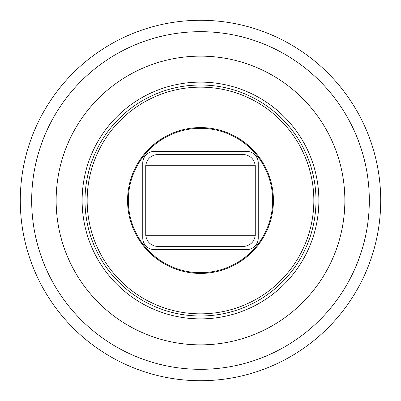 <?xml version="1.0" encoding="UTF-8"?>
<svg xmlns="http://www.w3.org/2000/svg" width="401" height="401" viewBox="0 0 401 401"><rect width="100%" height="100%" fill="white"/><g stroke="black" fill="none" stroke-linecap="round" stroke-linejoin="round"><path stroke-width="0.6" d="M145.733 235.287C146.821 242.54 151.453 246.344 159.628 246.695L241.372 246.695C249.572 246.329 254.204 242.525 255.267 235.287L255.267 165.713C254.124 158.415 249.492 154.616 241.372 154.305L159.628 154.305C151.483 154.631 146.851 158.435 145.733 165.713L145.733 235.287L255.267 235.287M200.5 344.86A144.36 144.36 0 0 0 344.86 200.5A144.36 144.36 0 0 0 200.5 56.14A144.36 144.36 0 0 0 56.14 200.5A144.36 144.36 0 0 0 200.5 344.86M200.5 318.875A118.375 118.375 0 0 1 82.125 200.5A118.375 118.375 0 0 1 200.5 82.125A118.375 118.375 0 0 1 318.875 200.5A118.375 118.375 0 0 1 200.5 318.875M200.5 315.988A115.488 115.488 0 0 1 85.012 200.5A115.488 115.488 0 0 1 200.5 85.012A115.488 115.488 0 0 1 315.988 200.5A115.488 115.488 0 0 1 200.5 315.988A115.488 115.488 0 0 0 315.988 200.5A115.488 115.488 0 0 0 200.5 85.012A115.488 115.488 0 0 0 85.012 200.5A115.488 115.488 0 0 0 200.5 315.988M246.695 151.418L154.305 151.418A11.549 11.549 0 0 0 142.756 162.966L142.756 238.034A11.549 11.549 0 0 0 154.305 249.582L246.695 249.582A11.549 11.549 0 0 0 258.244 238.034L258.244 162.966A11.549 11.549 0 0 0 246.695 151.418M145.733 165.713L255.267 165.713M200.5 380.714A180.214 180.214 0 0 0 380.714 200.5A180.214 180.214 0 0 0 200.5 20.286A180.214 180.214 0 0 0 20.286 200.5A180.214 180.214 0 0 0 200.5 380.714M200.5 369.321A168.821 168.821 0 0 1 31.679 200.5A168.821 168.821 0 0 1 200.5 31.679A168.821 168.821 0 0 1 369.321 200.5A168.821 168.821 0 0 1 200.5 369.321M200.5 313.848A113.348 113.348 0 0 1 87.152 200.5A113.348 113.348 0 0 1 200.5 87.152A113.348 113.348 0 0 1 313.848 200.5A113.348 113.348 0 0 1 200.5 313.848M200.5 273.427A72.927 72.927 0 0 0 273.427 200.5A72.927 72.927 0 0 0 200.5 127.573A72.927 72.927 0 0 0 127.573 200.5A72.927 72.927 0 0 0 200.5 273.427M200.5 272.68A72.18 72.18 0 0 1 128.32 200.5A72.18 72.18 0 0 1 200.5 128.32A72.18 72.18 0 0 1 272.68 200.5A72.18 72.18 0 0 1 200.5 272.68"/></g></svg>
